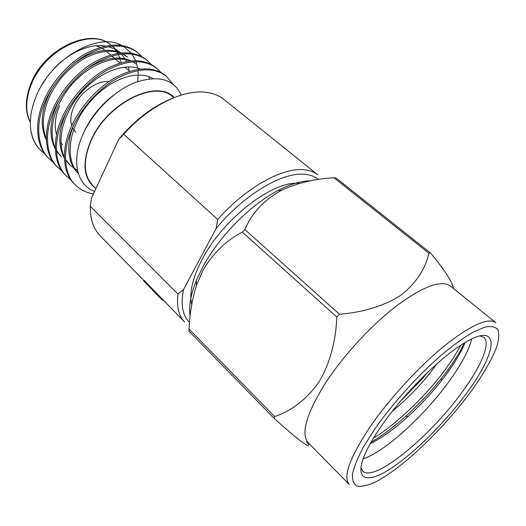 <?xml version="1.0" encoding="UTF-8"?>
<svg xmlns="http://www.w3.org/2000/svg" width="526" height="526" viewBox="0 0 526 526"><rect width="100%" height="100%" fill="white"/><g stroke="black" fill="none" stroke-linecap="round" stroke-linejoin="round"><path stroke-width="0.79" d="M318.48 179.478C314.43 176.111 309.064 174.343 302.397 174.185C280.253 173.185 243.032 195.777 216.173 228.448L217.679 219.427C244.984 188.676 280.187 168.583 301.687 169.602C308.381 169.806 313.798 171.575 317.941 174.915L223.951 99.434C219.171 95.587 213.247 93.22 206.166 92.32C183.383 89.078 148.858 105.864 123.761 134.261L118.758 139.265L91.452 198.203L90.301 206.277C90.15 219.118 93.47 229.014 100.282 235.977L143.808 280.378M191.701 304.732C189.031 293.067 192.536 277.912 202.214 259.272C223.228 218.343 273.914 179.872 299.485 183.423M190.136 315.962C188.604 306.494 190.649 294.724 196.283 280.674L202.595 267.379C218.665 236.989 250.251 204.884 277.906 190.55C290.273 184.093 301.05 180.872 310.235 180.885M430.531 253.039L335.831 177.808L334.017 177.788C314.85 178.787 297.308 182.969 281.384 190.34C264.137 199.887 251.954 212.951 244.84 229.527L242.348 232.124C226.055 240.606 212.931 253.322 202.983 270.272L196.468 285.447C192.108 299.419 189.656 313.976 189.104 329.125L188.979 331.189L274.27 418.532L274.644 416.559C292.048 410.661 306.868 399.089 319.098 381.837C329.986 362.96 335.89 341.361 336.804 317.04L339.467 314.232C363.275 312.352 383.664 306.073 400.634 295.395C415.856 283.422 425.271 269.378 428.874 253.243L430.531 253.039C444.536 269.818 452.202 281.666 453.53 288.59M450.387 286.052C441.248 279.628 423.279 286.249 396.486 305.908C370.922 325.502 342.367 356.667 324.627 384.368C306.079 414.633 300.648 434.134 308.335 442.885L349.238 484.439C342.794 476.95 349.593 457.975 369.633 427.52C388.707 399.556 418.242 367.253 443.878 346.299C470.658 325.186 487.95 317.303 495.775 322.648L450.387 286.052M360.875 467.371L362.677 471.066C374.078 483.249 431.734 435.252 463.445 390.292C481.566 365.3 490.857 343.011 483.788 337.344L479.936 335.917M363.111 458.876C385.578 451.538 426.244 413.955 450.677 379.167C461.979 363.177 468.988 349.783 471.704 338.974M464.287 343.024C459.849 352.473 453.346 362.808 444.792 374.045L441.288 378.569C430.893 391.633 419.025 404.211 405.678 416.296C393.501 427.27 381.981 435.89 371.126 442.162M460.618 345.345C456.193 353.88 450.335 362.94 443.056 372.533C424.87 396.828 395.236 424.975 373.493 438.145M380.785 426.908C402.844 394.447 441.288 356.214 465.194 342.485C501.068 320.978 497.491 351.519 467.456 391.962C445.739 421.911 413.567 454.07 389.602 469.304C365.655 484.624 353.275 479.423 365.958 452.051C369.416 444.648 374.361 436.271 380.785 426.908M370.258 443.694C381.745 438.066 394.362 428.979 408.117 416.441C420.405 405.217 431.57 393.251 441.597 380.535L444.766 376.406C454.49 363.446 461.269 352.157 465.102 342.538M71.714 125.819C70.089 120.375 70.74 114.175 73.666 107.225C79.755 92.523 96.804 80.287 109.073 81.543M96.251 45.769L100.374 47.347M101.972 48.201L105.042 50.338M42.244 84.449L45.755 79.064M31.146 132.204C32.671 139.502 35.742 145.459 40.37 150.074L40.929 150.633C36.228 146.024 32.967 139.883 31.146 132.204C29.206 121.348 30.837 109.487 36.038 96.633C50.614 58.767 97.856 31.836 121.473 45.295M123.518 46.393L131.25 53.1M131.941 54.007L135.583 60.608M135.964 61.614L137.516 67.427M137.944 70.543L138.147 73.864M138.16 74.876L137.713 81.563M174.198 97.553C157.07 78.262 106.515 103.004 90.656 141.007C81.747 163.297 83.47 179.103 95.804 188.426M181.299 95.061C173.817 79.124 158.55 74.896 135.498 82.378C113.794 90.617 91.333 113.346 81.78 137.115C71.339 162.396 77.624 185.231 94.562 191.484M165.092 75.067C152.77 66.144 136.504 66.822 116.305 77.112C97.323 87.237 78.104 109.237 70.083 129.574C60.95 150.877 63.252 173.777 74.416 183.982L75.534 185.093C80.13 189.682 86.093 192.634 93.424 193.943M172.646 83.785L166.295 76.066C153.993 67.15 137.733 67.847 117.522 78.164C98.54 88.315 79.294 110.342 71.253 130.691C62.101 152.001 64.382 174.908 75.54 185.099M40.936 150.64L44.92 154.019M141.757 56.519L136.859 51.837C124.175 42.593 107.823 42.836 87.796 52.561C68.991 62.153 50.253 83.549 42.691 103.596C34.045 124.577 36.873 147.477 48.307 157.978L53.435 162.468M138.003 52.778C125.339 43.546 108.994 43.809 88.953 53.553C70.142 63.173 51.384 84.587 43.809 104.654C35.143 125.648 37.944 148.549 49.365 159.036M151.08 64.238L146.11 59.451C133.545 50.312 117.219 50.693 97.132 60.602C78.269 70.372 59.372 91.958 51.666 112.104C42.862 133.19 45.519 156.097 56.867 166.505L62.094 171.055M147.28 60.411C134.728 51.285 118.409 51.686 98.309 61.614C79.439 71.404 60.523 93.023 52.797 113.182C43.974 134.281 46.61 157.182 57.945 167.577M160.561 72.082L155.525 67.197C143.079 58.156 126.779 58.688 106.633 68.781C87.71 78.729 68.656 100.525 60.792 120.763C51.824 141.954 54.309 164.862 65.572 175.171L70.905 179.78M156.709 68.17C144.275 59.149 127.989 59.694 107.837 69.813C88.901 79.788 69.826 101.603 61.943 121.854C52.955 143.059 55.421 165.966 66.671 176.263M149.187 78.801L149.114 76.691M173.83 97.698L173.034 97.034C155.301 79.281 106.41 104.049 90.952 141.021C82.865 160.713 83.502 175.552 92.872 185.546L95.929 188.545M123.761 134.261L217.679 219.427M216.173 228.448L183.482 289.622C180.589 304.83 182.607 315.751 189.538 322.405M90.301 206.277L177.919 294.06C176.506 306.691 178.761 316.021 184.672 322.057L143.979 280.226L143.519 280.647L158.839 296.283L159.306 295.855M118.758 139.265C134.511 120.382 151.955 106.909 171.095 98.849M129.245 70.8L128.443 66.835M126.51 61.483L125.51 59.543M125.017 58.715L121.361 53.994M112.15 46.124L119.211 52.028L114.201 48.806L108.382 46.663M105.371 46.051C87.803 42.928 63.048 55.355 48.307 75.58M122.473 53.876L127.601 57.156L123.051 53.83M121.263 52.889C107.245 47.228 91.406 50.851 73.745 63.745M53.271 86.547C41.416 106.535 39.115 124.386 46.373 140.094M135.59 63.817L132.743 61.785M131.013 60.832C118.403 55.355 103.806 57.965 87.224 68.663M59.425 99.703C49.72 118.514 48.339 134.985 55.296 149.121M56.453 151.021L61.272 156.63L56.42 150.258M66.506 112.143C58.34 130.027 57.623 145.406 64.369 158.287M65.54 160.128L69.971 165.171L77.552 170.424M74.166 124.248C65.737 142.934 67.591 163.704 77.703 172.765L78.315 173.35C64.659 159.542 68.426 128.153 88.131 104.161C108.31 79.248 136.924 69.156 152.777 78.486M113.912 94.897C100.282 105.358 90.163 118.08 83.535 133.058M120.362 52.988C104.168 47.366 80.965 55.881 63.074 75.889C45.65 95.877 38.937 121.302 46.341 138.884M130.198 60.917C114.142 54.954 90.446 63.613 72.174 84.081C54.349 104.51 47.531 130.527 55.263 148.003M140.186 68.985C124.294 62.673 100.098 71.477 81.438 92.418C63.205 113.287 56.269 139.916 64.343 157.254M65.513 159.444L69.971 165.171M62.561 144.676L60.891 142.862M56.571 134.676C54.099 126.312 55.079 116.752 59.517 106.002M75.626 132.23L72.634 128.127M427.355 372.625L422.128 378.937L400.536 401.226M436.758 363.953C424.949 380.62 410.07 396.486 392.12 411.549M306.697 441.662C313.601 451.282 301.792 443.333 274.27 418.532M334.017 177.788L428.874 253.243M339.467 314.232L244.84 229.527M242.348 232.124L336.804 317.04M274.644 416.559L189.104 329.125M177.919 294.06L183.482 289.622M162.935 299.886L162.593 300.241L161.397 299.209L158.839 296.283M154.19 291.746L143.519 280.647M154.144 291.798L155.328 292.903M153.612 291.272L160.995 298.807M139.397 275.874L140.107 276.604M140.462 276.965L140.034 276.683M374.486 429.453L363.288 447.278C357.575 458.054 353.952 467.068 352.42 474.314C352.098 480.37 353.702 484.321 357.239 486.162C361.75 486.8 367.674 485.485 374.999 482.23C402.127 468.745 444.424 428.085 471.973 390.141C483.664 373.736 491.882 359.383 496.629 347.088C498.885 339.678 499.332 333.911 497.958 329.769C495.472 326.745 491.093 325.864 484.808 327.133L472.992 332.241C463.57 337.784 453.05 345.372 441.426 355.004C417.631 375.702 392.225 403.961 374.486 429.453M30.344 122.38C24.873 111.821 24.992 99.039 30.705 84.028C44.145 48.063 91.715 26.852 110.979 45.151C91.649 27.181 44.539 49.247 31.179 84.785C25.537 99.368 25.261 111.847 30.35 122.236M121.184 62.752L118.416 54.428M117.844 53.33L117.055 51.989M116.535 51.186L115.141 49.293M161.397 299.209L161.837 298.775M277.906 190.55L281.384 190.34M129.376 70.911L124.807 67.052M120.106 63.074L111.762 56.019M110.578 55.02L106.186 51.305M165.092 75.073L166.295 76.066M78.321 173.376L77.703 172.765M421.76 378.122L422.128 378.937M404.205 396.946L404.856 397.176M441.288 378.569L441.597 380.535M405.678 416.296L408.117 416.441M196.283 280.674L196.468 285.447"/></g></svg>

